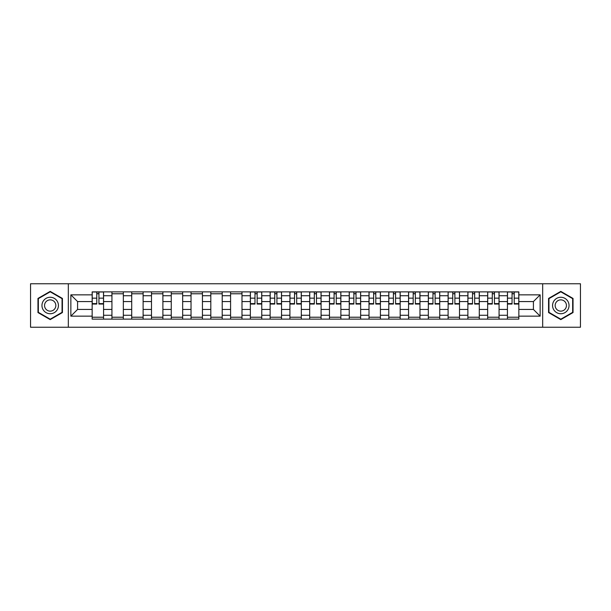 <?xml version="1.0" encoding="UTF-8"?>
<svg xmlns="http://www.w3.org/2000/svg" width="611" height="611" viewBox="0 0 611 611"><rect width="100%" height="100%" fill="white"/><g stroke="black" fill="none" stroke-linecap="round" stroke-linejoin="round"><path stroke-width="0.92" d="M542.675 327.236L580.45 327.236L580.45 283.764L30.55 283.764L30.55 327.236L542.675 327.236L542.675 283.764M111.935 319.125L111.935 295.739L103.564 295.739L103.564 319.125M103.564 295.739L103.564 291.875M111.935 295.739L111.935 291.875M123.338 291.875L123.338 319.125M131.709 319.125L131.709 291.875M143.119 291.875L143.119 319.125M151.482 319.125L151.482 291.875M162.893 291.875L162.893 319.125M171.256 319.125L171.256 291.875M182.666 291.875L182.666 319.125M191.029 319.125L191.029 291.875M202.44 291.875L202.44 319.125M210.81 319.125L210.81 291.875M222.213 291.875L222.213 319.125M230.584 319.125L230.584 291.875M241.994 291.875L241.994 319.125M250.357 319.125L250.357 291.875M261.768 291.875L261.768 319.125M270.131 319.125L270.131 291.875M281.541 291.875L281.541 319.125M289.912 319.125L289.912 291.875M301.315 291.875L301.315 319.125M309.685 319.125L309.685 291.875M321.088 291.875L321.088 319.125M329.459 319.125L329.459 291.875M340.869 291.875L340.869 319.125M349.232 319.125L349.232 291.875M360.643 291.875L360.643 319.125M369.006 319.125L369.006 291.875M380.416 291.875L380.416 319.125M388.787 319.125L388.787 291.875M400.19 291.875L400.19 319.125M408.56 319.125L408.56 291.875M419.971 291.875L419.971 319.125M428.334 319.125L428.334 291.875M439.744 291.875L439.744 319.125M448.107 319.125L448.107 291.875M459.518 291.875L459.518 319.125M467.881 319.125L467.881 291.875M479.291 291.875L479.291 319.125M487.662 319.125L487.662 291.875M499.065 291.875L499.065 319.125M507.435 319.125L507.435 291.875M507.435 309.433L499.065 309.433M487.662 309.433L479.291 309.433M467.881 309.433L459.518 309.433M448.107 309.433L439.744 309.433M428.334 309.433L419.971 309.433M408.56 309.433L400.19 309.433M388.787 309.433L380.416 309.433M369.006 309.433L360.643 309.433M349.232 309.433L340.869 309.433M329.459 309.433L321.088 309.433M309.685 309.433L301.315 309.433M289.912 309.433L281.541 309.433M270.131 309.433L261.768 309.433M250.357 309.433L241.994 309.433M230.584 309.433L222.213 309.433M210.81 309.433L202.44 309.433M191.029 309.433L182.666 309.433M171.256 309.433L162.893 309.433M151.482 309.433L143.119 309.433M131.709 309.433L123.338 309.433M111.935 309.433L103.564 309.433M507.435 301.567L499.065 301.567M487.662 301.567L479.291 301.567M467.881 301.567L459.518 301.567M448.107 301.567L439.744 301.567M428.334 301.567L419.971 301.567M408.56 301.567L400.19 301.567M388.787 301.567L380.416 301.567M369.006 301.567L360.643 301.567M349.232 301.567L340.869 301.567M329.459 301.567L321.088 301.567M309.685 301.567L301.315 301.567M289.912 301.567L281.541 301.567M270.131 301.567L261.768 301.567M250.357 301.567L241.994 301.567M230.584 301.567L222.213 301.567M210.81 301.567L202.44 301.567M191.029 301.567L182.666 301.567M171.256 301.567L162.893 301.567M151.482 301.567L143.119 301.567M131.709 301.567L123.338 301.567M111.935 301.567L103.564 301.567M77.582 309.433L92.154 309.433L92.154 301.567L77.582 301.567L77.582 309.433L70.861 316.147L70.861 294.853L92.154 294.853L92.154 301.567M518.846 301.567L518.846 309.433L533.418 309.433L533.418 301.567L518.846 301.567L518.846 291.875L92.154 291.875L92.154 294.853M518.846 294.853L540.139 294.853L540.139 316.147L518.846 316.147L518.846 309.433M92.154 309.433L92.154 319.125L518.846 319.125L518.846 316.147M92.154 316.147L70.861 316.147M68.325 327.236L68.325 283.764M62.429 298.435L50.201 291.378L37.966 298.435L37.966 312.565L50.201 319.622L62.429 312.565L62.429 298.435M573.034 298.435L560.799 291.378L548.571 298.435L548.571 312.565L560.799 319.622L573.034 312.565L573.034 298.435M103.564 317.224L92.154 317.224M96.782 293.776L98.936 293.776M123.338 317.224L111.935 317.224M111.935 293.776L123.338 293.776M143.119 317.224L131.709 317.224M131.709 293.776L143.119 293.776M162.893 317.224L151.482 317.224M151.482 293.776L162.893 293.776M182.666 317.224L171.256 317.224M171.256 293.776L182.666 293.776M202.44 317.224L191.029 317.224M191.029 293.776L202.44 293.776M222.213 317.224L210.81 317.224M210.81 293.776L222.213 293.776M241.994 317.224L230.584 317.224M230.584 293.776L241.994 293.776M261.768 317.224L250.357 317.224M254.986 293.776L257.139 293.776M281.541 317.224L270.131 317.224M274.759 293.776L276.913 293.776M301.315 317.224L289.912 317.224M294.533 293.776L296.686 293.776M321.088 317.224L309.685 317.224M314.314 293.776L316.467 293.776M340.869 317.224L329.459 317.224M334.087 293.776L336.241 293.776M360.643 317.224L349.232 317.224M353.861 293.776L356.014 293.776M380.416 317.224L369.006 317.224M373.634 293.776L375.788 293.776M400.19 317.224L388.787 317.224M393.408 293.776L395.569 293.776M419.971 317.224L408.56 317.224M413.189 293.776L415.343 293.776M439.744 317.224L428.334 317.224M432.962 293.776L435.116 293.776M459.518 317.224L448.107 317.224M452.736 293.776L454.89 293.776M479.291 317.224L467.881 317.224M472.509 293.776L474.663 293.776M499.065 317.224L487.662 317.224M492.283 293.776L494.444 293.776M518.846 317.224L507.435 317.224M512.064 293.776L514.218 293.776M70.861 294.853L77.582 301.567M533.418 309.433L540.139 316.147M533.418 301.567L540.139 294.853M98.936 304.041L98.936 291.997L103.503 291.997L103.503 304.041L98.936 304.041M96.782 293.647L98.936 293.647M96.782 291.997L92.223 291.997L92.223 304.041L96.782 304.041L96.782 291.997L98.936 291.997M43.06 309.617A8.241 8.241 0 0 0 54.318 312.633A8.241 8.241 0 0 0 57.335 301.383A8.241 8.241 0 0 0 46.077 298.367A8.241 8.241 0 0 0 43.06 309.617M45.313 308.318A5.644 5.644 0 0 0 53.02 310.388A5.644 5.644 0 0 0 55.082 302.682A5.644 5.644 0 0 0 47.375 300.612A5.644 5.644 0 0 0 45.313 308.318M50.201 291.814L62.047 298.657L62.047 312.343L50.201 319.186L38.348 312.343L38.348 298.657L50.201 291.814M553.665 309.617A8.241 8.241 0 0 0 564.923 312.633A8.241 8.241 0 0 0 567.94 301.383A8.241 8.241 0 0 0 556.682 298.367A8.241 8.241 0 0 0 553.665 309.617M555.918 308.318A5.644 5.644 0 0 0 563.625 310.388A5.644 5.644 0 0 0 565.687 302.682A5.644 5.644 0 0 0 557.98 300.612A5.644 5.644 0 0 0 555.918 308.318M560.799 291.814L572.652 298.657L572.652 312.343L560.799 319.186L548.953 312.343L548.953 298.657L560.799 291.814M257.139 304.041L257.139 291.997L261.707 291.997L261.707 304.041L257.139 304.041M254.986 293.647L257.139 293.647M254.986 291.997L250.418 291.997L250.418 304.041L254.986 304.041L254.986 291.997L257.139 291.997M276.913 304.041L276.913 291.997L281.48 291.997L281.48 304.041L276.913 304.041M274.759 293.647L276.913 293.647M274.759 291.997L270.199 291.997L270.199 304.041L274.759 304.041L274.759 291.997L276.913 291.997M296.686 304.041L296.686 291.997L301.254 291.997L301.254 304.041L296.686 304.041M294.533 293.647L296.686 293.647M294.533 291.997L289.973 291.997L289.973 304.041L294.533 304.041L294.533 291.997L296.686 291.997M316.467 304.041L316.467 291.997L321.027 291.997L321.027 304.041L316.467 304.041M314.314 293.647L316.467 293.647M314.314 291.997L309.746 291.997L309.746 304.041L314.314 304.041L314.314 291.997L316.467 291.997M336.241 304.041L336.241 291.997L340.801 291.997L340.801 304.041L336.241 304.041M334.087 293.647L336.241 293.647M334.087 291.997L329.52 291.997L329.52 304.041L334.087 304.041L334.087 291.997L336.241 291.997M356.014 304.041L356.014 291.997L360.582 291.997L360.582 304.041L356.014 304.041M353.861 293.647L356.014 293.647M353.861 291.997L349.293 291.997L349.293 304.041L353.861 304.041L353.861 291.997L356.014 291.997M375.788 304.041L375.788 291.997L380.355 291.997L380.355 304.041L375.788 304.041M373.634 293.647L375.788 293.647M373.634 291.997L369.075 291.997L369.075 304.041L373.634 304.041L373.634 291.997L375.788 291.997M395.569 304.041L395.569 291.997L400.129 291.997L400.129 304.041L395.569 304.041M393.408 293.647L395.569 293.647M393.408 291.997L388.848 291.997L388.848 304.041L393.408 304.041L393.408 291.997L395.569 291.997M415.343 304.041L415.343 291.997L419.902 291.997L419.902 304.041L415.343 304.041M413.189 293.647L415.343 293.647M413.189 291.997L408.622 291.997L408.622 304.041L413.189 304.041L413.189 291.997L415.343 291.997M435.116 304.041L435.116 291.997L439.676 291.997L439.676 304.041L435.116 304.041M432.962 293.647L435.116 293.647M432.962 291.997L428.395 291.997L428.395 304.041L432.962 304.041L432.962 291.997L435.116 291.997M454.89 304.041L454.89 291.997L459.457 291.997L459.457 304.041L454.89 304.041M452.736 293.647L454.89 293.647M452.736 291.997L448.168 291.997L448.168 304.041L452.736 304.041L452.736 291.997L454.89 291.997M474.663 304.041L474.663 291.997L479.23 291.997L479.23 304.041L474.663 304.041M472.509 293.647L474.663 293.647M472.509 291.997L467.95 291.997L467.95 304.041L472.509 304.041L472.509 291.997L474.663 291.997M494.444 304.041L494.444 291.997L499.004 291.997L499.004 304.041L494.444 304.041M492.283 293.647L494.444 293.647M492.283 291.997L487.723 291.997L487.723 304.041L492.283 304.041L492.283 291.997L494.444 291.997M514.218 304.041L514.218 291.997L518.777 291.997L518.777 304.041L514.218 304.041M512.064 293.647L514.218 293.647M512.064 291.997L507.497 291.997L507.497 304.041L512.064 304.041L512.064 291.997L514.218 291.997M487.662 295.739L479.291 295.739M467.881 295.739L459.518 295.739M448.107 295.739L439.744 295.739M428.334 295.739L419.971 295.739M408.56 295.739L400.19 295.739M388.787 295.739L380.416 295.739M369.006 295.739L360.643 295.739M349.232 295.739L340.869 295.739M329.459 295.739L321.088 295.739M309.685 295.739L301.315 295.739M289.912 295.739L281.541 295.739M270.131 295.739L261.768 295.739M250.357 295.739L241.994 295.739M230.584 295.739L222.213 295.739M210.81 295.739L202.44 295.739M191.029 295.739L182.666 295.739M171.256 295.739L162.893 295.739M151.482 295.739L143.119 295.739M131.709 295.739L123.338 295.739M507.435 295.739L499.065 295.739M487.662 315.261L479.291 315.261M467.881 315.261L459.518 315.261M448.107 315.261L439.744 315.261M428.334 315.261L419.971 315.261M408.56 315.261L400.19 315.261M388.787 315.261L380.416 315.261M369.006 315.261L360.643 315.261M349.232 315.261L340.869 315.261M329.459 315.261L321.088 315.261M309.685 315.261L301.315 315.261M289.912 315.261L281.541 315.261M270.131 315.261L261.768 315.261M250.357 315.261L241.994 315.261M230.584 315.261L222.213 315.261M210.81 315.261L202.44 315.261M191.029 315.261L182.666 315.261M171.256 315.261L162.893 315.261M151.482 315.261L143.119 315.261M131.709 315.261L123.338 315.261M111.935 315.261L103.564 315.261M507.435 315.261L499.065 315.261M98.936 303.606L103.503 303.606M98.936 298.153L103.503 298.153M92.223 303.606L96.782 303.606M92.223 298.153L96.782 298.153M257.139 303.606L261.707 303.606M257.139 298.153L261.707 298.153M250.418 303.606L254.986 303.606M250.418 298.153L254.986 298.153M276.913 303.606L281.48 303.606M276.913 298.153L281.48 298.153M270.199 303.606L274.759 303.606M270.199 298.153L274.759 298.153M296.686 303.606L301.254 303.606M296.686 298.153L301.254 298.153M289.973 303.606L294.533 303.606M289.973 298.153L294.533 298.153M316.467 303.606L321.027 303.606M316.467 298.153L321.027 298.153M309.746 303.606L314.314 303.606M309.746 298.153L314.314 298.153M336.241 303.606L340.801 303.606M336.241 298.153L340.801 298.153M329.52 303.606L334.087 303.606M329.52 298.153L334.087 298.153M356.014 303.606L360.582 303.606M356.014 298.153L360.582 298.153M349.293 303.606L353.861 303.606M349.293 298.153L353.861 298.153M375.788 303.606L380.355 303.606M375.788 298.153L380.355 298.153M369.075 303.606L373.634 303.606M369.075 298.153L373.634 298.153M395.569 303.606L400.129 303.606M395.569 298.153L400.129 298.153M388.848 303.606L393.408 303.606M388.848 298.153L393.408 298.153M415.343 303.606L419.902 303.606M415.343 298.153L419.902 298.153M408.622 303.606L413.189 303.606M408.622 298.153L413.189 298.153M435.116 303.606L439.676 303.606M435.116 298.153L439.676 298.153M428.395 303.606L432.962 303.606M428.395 298.153L432.962 298.153M454.89 303.606L459.457 303.606M454.89 298.153L459.457 298.153M448.168 303.606L452.736 303.606M448.168 298.153L452.736 298.153M474.663 303.606L479.23 303.606M474.663 298.153L479.23 298.153M467.95 303.606L472.509 303.606M467.95 298.153L472.509 298.153M494.444 303.606L499.004 303.606M494.444 298.153L499.004 298.153M487.723 303.606L492.283 303.606M487.723 298.153L492.283 298.153M514.218 303.606L518.777 303.606M514.218 298.153L518.777 298.153M507.497 303.606L512.064 303.606M507.497 298.153L512.064 298.153"/></g></svg>
